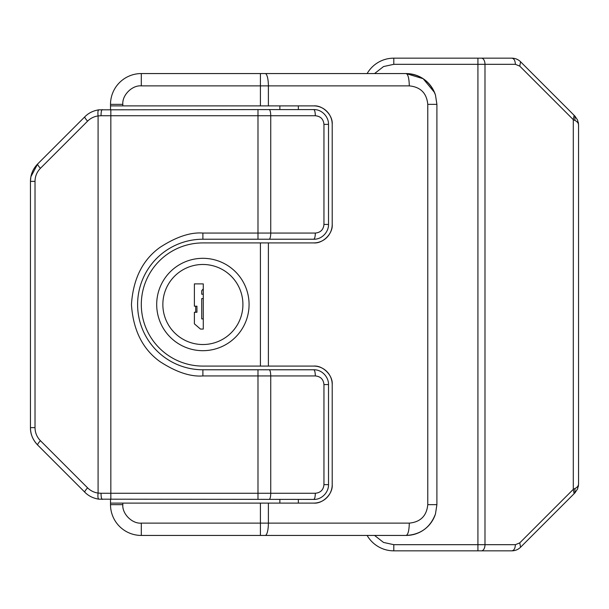 <?xml version="1.0" encoding="UTF-8"?>
<svg xmlns="http://www.w3.org/2000/svg" width="609" height="609" viewBox="0 0 609 609"><rect width="100%" height="100%" fill="white"/><g stroke="black" fill="none" stroke-linecap="round" stroke-linejoin="round"><path stroke-width="0.91" d="M298.341 503.11L298.341 499.41M279.866 503.11L279.866 499.41M242.915 304.5A40.027 40.027 0 0 1 202.888 344.527A40.027 40.027 0 0 1 162.854 304.5A40.027 40.027 0 0 1 202.888 264.473A40.027 40.027 0 0 1 242.915 304.5M156.696 304.5A46.185 46.185 0 0 0 202.888 350.685A46.185 46.185 0 0 0 249.073 304.5A46.185 46.185 0 0 0 202.888 258.315A46.185 46.185 0 0 0 156.696 304.5M260.416 73.56L141.303 73.56L141.303 85.877L260.416 85.877L260.416 73.56L265.197 73.56A12.317 3.19 90 0 1 268.386 85.877L409.301 85.877C409.111 78.394 408.053 74.29 406.112 73.56L265.197 73.56M110.511 105.89L122.828 105.89L122.828 104.352L110.511 104.352A30.793 30.793 0 0 1 141.303 73.56A30.793 30.793 0 0 0 110.511 104.352L110.511 109.59M110.511 499.41L110.511 504.648A30.793 30.793 0 0 0 141.303 535.44L406.112 535.44C408.053 534.71 409.111 530.606 409.301 523.123L268.386 523.123A12.317 3.19 90 0 1 265.197 535.44M313.734 503.11C322.877 503.932 333.039 493.777 332.209 484.635A18.476 18.476 0 0 1 313.734 503.11L110.511 503.11M313.734 366.085A18.476 18.476 0 0 1 332.209 384.561C333.039 375.418 322.877 365.255 313.734 366.085L268.386 366.085L268.386 242.915L313.734 242.915C322.877 243.745 333.039 233.582 332.209 224.439A18.476 18.476 0 0 1 313.734 242.915M313.734 105.89A18.476 18.476 0 0 1 332.209 124.365C333.039 115.223 322.877 105.068 313.734 105.89L268.386 105.89L268.386 85.877L260.416 85.877L260.416 105.89L268.386 105.89M122.828 105.89L260.416 105.89M409.301 85.877C420.522 86.973 426.681 93.131 427.777 104.352L436.897 104.352L435.481 95.088C430.365 81.537 420.575 74.359 406.112 73.56A30.793 30.793 0 0 1 435.481 95.088L434.56 92.568M332.209 484.635L332.209 384.561M332.209 224.439L332.209 124.365M268.386 242.915L202.888 242.915A61.585 61.585 0 0 0 141.303 304.5A61.585 61.585 0 0 0 202.888 366.085L268.386 366.085M436.897 104.352L436.897 504.648L435.481 513.912A30.793 30.793 0 0 1 406.112 535.44C420.575 534.641 430.365 527.463 435.481 513.912L436.904 504.648L427.777 504.648C426.681 515.869 420.522 522.027 409.301 523.123M194.393 283.893L203.284 283.893L203.284 329.066L200.46 329.066L194.393 323.843L194.393 312.265L195.702 312.265L195.702 306.198L194.393 306.198L194.393 283.893M195.702 312.265L196.935 312.265L196.935 306.198L195.702 306.198M202.964 298.57L201.731 298.57L201.731 318.903L202.964 318.903M202.964 289.214L201.731 290.668L201.731 294.2L202.964 294.2M519.751 66.122L520.573 61.768C518.145 59.416 515.244 58.213 511.864 58.16C514.011 58.525 515.184 60.58 515.397 64.318L519.751 66.122L573.297 119.668L574.12 115.314L520.573 61.768M511.864 58.16L393.795 58.16L393.795 64.318L477.92 64.318L477.92 544.682L484.985 544.682L484.985 64.318L515.397 64.318M481.453 550.841L511.864 550.841C514.004 550.467 515.184 548.412 515.397 544.682L484.985 544.682A6.159 3.532 90 0 1 481.453 550.841L477.92 550.841L477.92 544.682L393.795 544.682L383.525 542.436L374.565 535.44M511.864 550.841C515.244 550.787 518.145 549.584 520.573 547.232L519.751 542.878L515.397 544.682M520.573 547.232L574.12 493.686L573.297 489.331L574.942 488.509C577.203 487.436 578.405 485.982 578.55 484.147L578.55 124.853C578.405 123.018 577.21 121.564 574.942 120.491L573.297 119.668L573.297 489.331L519.751 542.878M367.128 535.44A30.793 30.793 0 0 0 393.795 550.841L477.92 550.841M574.12 493.686L574.942 492.864L574.942 488.509M578.314 122.447L578.55 124.853L577.614 120.133L574.942 116.136L574.942 120.491M574.942 492.864L577.614 488.867L578.55 484.147L578.314 486.553M574.942 116.136L574.12 115.314M367.128 73.56A30.793 30.793 0 0 1 393.795 58.16A30.793 30.793 0 0 0 367.128 73.56M98.825 499.174C97.95 498.718 97.699 496.685 98.087 493.077C94.014 492.475 90.513 490.732 87.582 487.847L40.422 440.688C38.321 443.009 37.4 444.456 37.667 445.042L84.818 492.201C88.465 495.932 93.139 498.261 98.825 499.174L313.734 499.41C314.708 499.045 315.234 496.99 315.333 493.26L257.988 493.26L257.988 499.41M269.14 369.777L257.988 369.777L257.988 375.936L270.739 375.936A6.159 1.591 -90 0 0 269.14 369.777L313.734 369.777C321.803 369.442 328.708 376.979 328.517 384.561L328.517 484.635C328.708 492.209 321.803 499.753 313.734 499.41M257.988 369.777L202.888 369.777A65.277 65.277 0 0 1 137.604 304.5A65.277 65.277 0 0 1 202.888 239.223L313.734 239.223C314.708 238.85 315.234 236.802 315.333 233.064L257.988 233.064L257.988 239.223M269.14 109.59L257.988 109.59L257.988 233.064L202.888 233.064L202.888 239.223A65.277 65.277 0 0 0 137.604 304.5A65.277 65.277 0 0 0 202.888 369.777L202.888 375.936L257.988 375.936L257.988 493.26L110.838 493.26L110.838 115.74L270.739 115.74A6.159 1.591 -90 0 0 269.14 109.59L313.734 109.59C321.803 109.247 328.708 116.783 328.517 124.365L328.517 224.439C328.708 232.021 321.803 239.558 313.734 239.223M257.988 109.59L98.825 109.826C93.139 110.739 88.472 113.068 84.818 116.799L37.667 163.958L30.899 176.709M87.582 487.847C85.473 490.161 84.56 491.615 84.818 492.201M84.818 116.799C84.56 117.385 85.473 118.839 87.582 121.153C90.513 118.268 94.014 116.525 98.087 115.923L98.087 493.077L101.01 493.26C101.086 496.967 101.497 499.022 102.236 499.41M313.734 369.777C314.708 370.143 315.234 372.198 315.333 375.936C320.57 376.446 323.44 379.323 323.95 384.561L323.95 484.635C323.44 489.872 320.57 492.742 315.333 493.26M313.734 109.59C314.708 109.947 315.234 112.003 315.333 115.74C320.57 116.258 323.44 119.128 323.95 124.365L323.95 224.439C323.44 229.677 320.57 232.554 315.333 233.064M102.236 109.59C101.497 109.978 101.086 112.033 101.01 115.74L98.087 115.923C97.699 112.315 97.95 110.282 98.825 109.826M30.884 176.77L30.45 181.375C30.511 174.684 32.916 168.876 37.667 163.958C37.4 164.544 38.321 165.991 40.422 168.312L87.582 121.153M35.017 181.375L30.45 181.375L30.45 427.625C30.511 434.316 32.916 440.124 37.667 445.042C32.757 439.736 30.351 433.928 30.45 427.625L35.017 427.625L35.017 181.375C35.086 176.305 36.89 171.951 40.422 168.312M298.341 109.59L298.341 105.89M279.866 109.59L279.866 105.89M260.416 535.44L260.416 523.123L141.303 523.123L141.303 535.44A30.793 30.793 0 0 1 110.511 504.648L122.828 504.648L122.828 503.11M122.828 104.352C121.998 95.21 132.161 85.047 141.303 85.877M141.303 523.123C132.161 523.953 121.998 513.79 122.828 504.648M260.416 503.11L260.416 523.123L268.386 523.123L268.386 503.11M427.777 104.352L427.777 504.648M436.897 504.648L436.904 104.352L435.481 95.088L434.598 92.652M260.416 242.915L260.416 366.085M481.453 58.16A6.159 3.532 90 0 1 484.985 64.318L477.92 64.318L477.92 58.16M374.565 73.56L383.525 66.564L393.795 64.318M393.795 550.841L393.795 544.682M269.14 499.41A6.159 1.591 -90 0 0 270.739 493.26L270.739 375.936L315.333 375.936M101.01 493.26L110.838 493.26L110.838 499.41M328.517 484.635L323.95 484.635M328.517 384.561L323.95 384.561M202.888 233.064C190.472 232.105 176.184 236.871 160.022 247.353C142.689 259.754 133.158 278.808 131.445 304.5C133.158 330.192 142.689 349.246 160.022 361.647C176.184 372.129 190.472 376.895 202.888 375.936M269.14 239.223A6.159 1.591 -90 0 0 270.739 233.064L270.739 115.74L315.333 115.74M328.517 224.439L323.95 224.439M328.517 124.365L323.95 124.365M101.01 115.74L110.838 115.74L110.838 109.59M40.422 440.688C36.89 437.049 35.086 432.694 35.017 427.625M435.481 513.897L434.56 516.432M406.112 73.56L423.164 78.713L434.514 92.454"/></g></svg>
